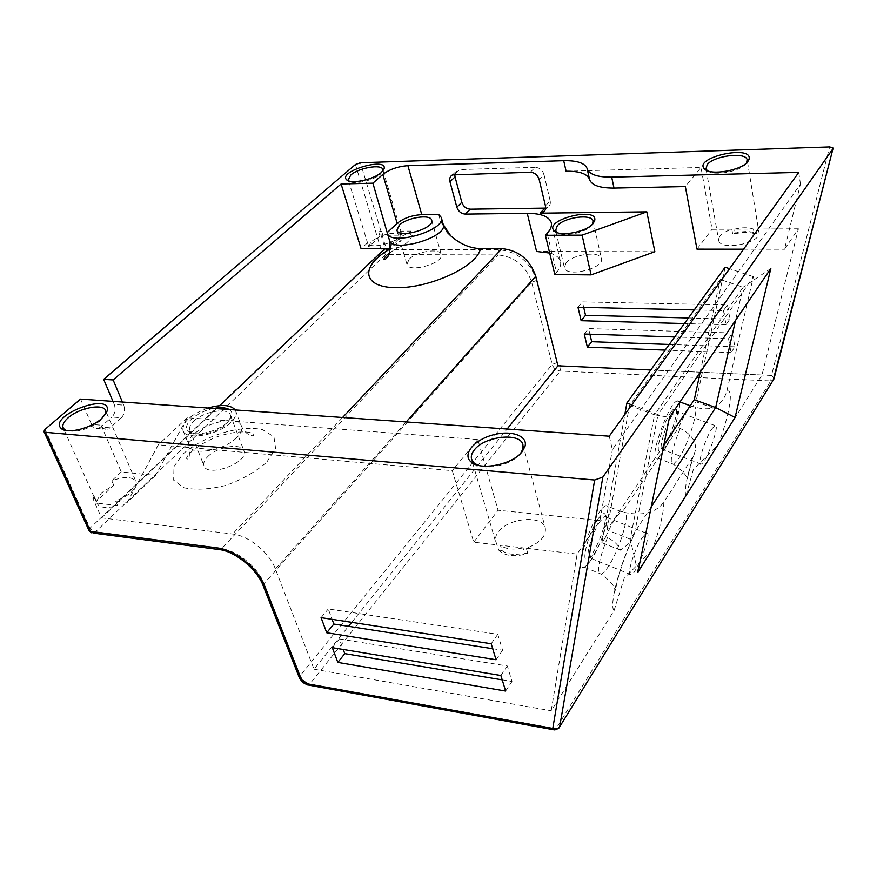 <?xml version="1.0" encoding="UTF-8"?>
<svg xmlns="http://www.w3.org/2000/svg" width="877" height="877" viewBox="0 0 877 877"><rect width="100%" height="100%" fill="white"/><g stroke="black" fill="none" stroke-linecap="round" stroke-linejoin="round"><path stroke-width="0.66" stroke-dasharray="4.38 3.29" d="M121.366 417.77C124.545 414.295 125.334 410.085 123.712 405.141L114.284 404.472C115.907 409.395 115.128 413.582 111.938 417.035L121.366 417.77L110.096 427.812L100.636 427.033L111.938 417.035M100.636 427.033L98.312 428.36C95.429 428.996 93.17 427.68 91.57 424.413L101.052 425.181C102.653 428.469 104.889 429.785 107.783 429.138L110.096 427.812M122.407 402.028L123.712 405.141M114.284 404.472L112.969 401.37M80.541 399.09L91.57 424.413M609.252 436.209L612.387 449.616L800.449 184.115L784.509 249.243L798.41 228.809L761.992 374.994L718.23 444.705L693.422 469.305L685.803 496.36L652.214 549.868L624.117 578.447L614.064 610.633L551.205 710.776L577.132 554.1L599.923 520.609L612.387 449.616M101.052 425.181L121.256 471.936L155.481 475.422L187.261 417.715L477.844 439.52L498.081 510.25L599.923 520.609M637.908 572.21L630.245 539.202L654.56 414.788L669.491 417.386M651.238 506.84L630.245 539.202L607.016 529.894L663.823 445.154M770.839 268.505L743.126 287.217L735.573 320.313M629.511 405.47L654.56 414.788L743.126 287.217L720.203 279.467L629.511 405.47L607.016 529.894M520.675 453.321L520.456 453.606C513.166 463.769 489.18 470.335 477.943 465.27M527.801 553.551L526.321 548.257C540.133 542.918 546.448 536.099 545.275 527.811C542.337 514.602 507.706 517.978 498.081 532.229L496.053 535.77L495.297 539.958L498.75 550.153L501.94 550.526L500.427 545.275L523.065 547.884L524.545 553.168L527.801 553.551C514.481 557.257 504.801 556.128 498.75 550.153M746.59 162.859L746.086 163.593C740.769 171.464 713.439 176.452 707.399 170.708M732.613 233.764L731.835 229.204C726.101 231.09 722.1 233.468 719.831 236.33L718.745 240.682C720.96 251.567 763.253 242.458 758.868 231.999L756.182 229.061L756.939 233.655L754.22 233.666L753.464 229.072L734.509 229.182L735.288 233.753L732.613 233.764C742.731 230.87 750.844 230.837 756.939 233.655M193.729 421.245C203.749 411.16 228.908 407.071 230.476 415.358L230.399 418.307L226.704 423.766C218.274 432.46 196.919 437.546 191.339 432.218L189.728 429.862C189.103 427.296 190.441 424.424 193.729 421.245M213.769 408.441C196.744 411.368 180.706 425.696 188.566 431.352C194.727 437.25 218.417 431.605 227.757 421.98L232.065 414.832L231.572 411.828L229.335 409.537M207.739 456.687C217.496 446.448 242.37 442.556 244.047 451.085C248.728 462.957 206.424 478.184 203.903 465.49C203.245 462.837 204.527 459.91 207.739 456.687M208.013 408.035C191.065 414.317 182.69 421.705 182.898 430.201C184.663 441.021 218.22 435.551 230.969 422.221C235.025 418.176 236.647 414.558 235.836 411.368L235.2 409.943M105.437 414.459L100.822 420.368C88.533 429.39 77.001 432.789 66.224 430.563M96.525 501.337L101.48 492.819L113.747 485.233L96.525 501.337L94.508 496.82L94.694 498.279L96.821 503.124L117.551 505.547C106.391 508.693 99.474 507.882 96.821 503.124M117.551 505.547L115.556 500.997C129.544 495.582 136.428 489.311 136.198 482.164C133.03 476.551 124.885 476.079 111.785 480.749L113.747 485.233M382.723 171.092L380.399 174.161C373.679 180.53 353.321 185.036 349.189 181.1M368.746 246.799L371.037 241.515L380.015 236.264L368.746 246.799L367.518 242.786C369.787 251.03 404.571 240.397 401.217 232.482L400.34 231.155L401.523 235.179L382.854 235.255C391.69 232.723 397.906 232.69 401.523 235.179M382.854 235.255L381.659 231.265L378.809 232.273L380.015 236.264M592.545 224.073L591.515 225.51C585.792 232.734 563.275 237.393 557.312 232.624M566.016 262.903L564.404 267.77C566.421 277.943 605.349 268.099 601.359 258.397C599.846 250.701 572.813 254.22 566.016 262.903M600.197 521.223C591.789 533.041 584.082 560.863 589.947 557.893L592.666 555.634C599.517 548.059 608.901 521.848 606.336 517.408L604.692 516.619L600.197 521.223M598.311 518.625C601.765 513.725 604.034 512.332 605.13 514.437C607.98 519.403 597.632 548.311 590.035 556.698C579.335 570.182 586.866 534.773 598.311 518.625M641.975 537.93L646.217 533.161C653.343 529.5 637.634 572.78 631.155 574.742C625.761 577.943 633.907 550.022 641.975 537.93M591.142 559.767C588.324 563.955 585.989 566.389 584.126 567.09C572.319 572.78 595.45 507.706 606.062 505.634C614.7 501.787 603.431 542.139 591.142 559.767M672.637 414.657C665.336 424.874 657.629 452.093 662.683 449.517L664.766 447.796C670.697 441.274 679.62 415.742 677.318 411.795L676.057 411.149L672.637 414.657M670.938 412.212C673.569 408.452 675.301 407.41 676.134 409.088C678.688 413.484 668.844 441.657 662.278 448.871C653.135 460.502 661.17 425.937 670.938 412.212M711.696 429.127L714.908 425.52C720.861 422.495 706.566 462.716 701.216 464.119C696.568 466.893 704.691 439.574 711.696 429.127M662.705 452.521L657.366 458.101C647.478 462.859 668.427 402.444 677.252 400.975C684.707 397.654 673.415 437.239 662.705 452.521M678.59 427.801L680.245 428.425C691.449 434.268 696.513 441.591 695.439 450.394L693.279 456.303L663.801 502.258C655.623 512.902 642.457 516.279 624.303 512.376L622.56 511.686L678.59 427.801C684.071 415.249 688.522 408.101 691.92 406.369L694.54 406.95C700.898 408.945 707.114 409.318 713.187 408.068L695.976 401.765L692.918 406.347M620.697 550.263L601.874 542.666L605.656 536.998L607.432 537.722C613.9 540.725 618.318 544.913 620.697 550.263L630.936 541.822L634.564 533.468L658.013 414.613L631.769 404.856M761.992 374.994L650.8 369.984M94.508 496.82L92.841 498.388L101.568 517.858L232.613 534.027C248.717 535.639 269.436 552.576 275.4 569.009L314.032 669.217L348.509 626.321M351.699 622.352L507.103 429.039M314.032 669.217L551.205 710.776M713.187 408.068C720.138 404.286 724.676 398.651 726.814 391.186L753.398 276.683L658.013 414.613M725.136 267.211L695.976 401.765M753.398 276.683L729.576 268.702M601.874 542.666L624.83 414.514M605.656 536.998C612.069 522.495 617.43 514.097 621.727 511.839L622.56 511.686M700.197 372.265L720.203 279.467M501.94 550.526C507.158 554.483 514.7 555.371 524.545 553.168M523.065 547.884C513.198 550.087 505.645 549.221 500.427 545.275M393.609 245.724L401.337 240.166L393.609 245.724C396.536 239.914 399.112 238.062 401.337 240.166M754.22 233.666C749.199 231.868 742.885 231.901 735.288 233.753M734.509 229.182C742.117 227.329 748.443 227.286 753.464 229.072M121.256 471.936L111.785 480.749M155.481 475.422L127.318 502.346L158.32 444.803L452.291 470.664L473.733 542.205L497.226 544.902M115.556 500.997L127.318 502.346M526.321 548.257L577.132 554.1M92.841 498.388L94.804 498.607M492.699 648.706L502.587 650.241L497.774 634.301L328.261 608.967L332.098 619.337M502.214 679.872L512.004 681.506L507.323 665.983L339.344 638.927L343.236 649.484M381.659 231.265L379.884 231.276L378.809 232.273M390.221 248.52L385.058 248.52L379.884 231.276M389.333 253.036L398.07 247.522L390.254 248.52M398.07 247.522C404.363 245.571 409.099 241.657 412.278 235.803L410.907 231.09L400.34 231.155M409.142 259.23C416.465 251.403 440.013 247.807 441.23 254.385C444.782 262.947 408.66 273.449 406.939 264.361L409.142 259.23M674.676 336.965L728.546 338.73L732.427 332.997L588.62 328.579L589.925 334.192M584.257 334.005L588.62 328.579M500.888 675.509L507.323 665.983M332.317 647.675L339.344 638.927M728.546 338.73L731.045 352.587L734.893 346.81L732.427 332.997M731.045 352.587L665.172 350.109M669.25 344.475L734.893 346.81M505.634 691.065L512.004 681.506M694.244 309.921L723.481 310.59L727.428 304.922L582.427 301.896L583.698 307.388M577.987 307.257L582.427 301.896M491.186 643.751L497.774 634.301M321.081 617.649L328.261 608.967M723.481 310.59L726.024 324.731L729.938 319.031L727.428 304.922M726.024 324.731L684.367 323.569M688.423 317.967L729.938 319.031M496.064 659.734L502.587 650.241M549.671 253.036C555.579 254.725 559.142 257.421 560.359 261.127C561.368 264.58 560.085 268.384 556.522 272.539L547.149 233.392M554.823 274.49L556.522 272.539M412.278 235.803L409.066 232.854C398.191 237.371 391.942 242.293 390.32 247.621M390.265 247.873L390.188 248.783M390.057 242.94L387.185 232.361M438.675 214.426L440.583 221.333L447.149 232.295M410.907 231.09L409.066 232.854M367.518 242.786L361.094 248.75M91.833 532.953L95.001 532.328L89.98 528.217L381.605 251.282L385.617 254.549L386.45 249.561L498.991 249.726C517.649 251.666 530.212 261.905 536.68 280.443L557.016 362.639L561.072 365.95L771.508 375.444L829.631 146.919M743.586 249.2L784.509 249.243M800.449 184.115L798.761 172.396M566.103 171.245L587.612 170.642M587.623 170.642L701.008 167.474L685.354 186.571M553.508 729.752L558.704 728.37L773.054 380.289L770.762 380.947L771.508 375.444L774.205 378.162L773.196 380.18M545.428 205.854L550.175 200.811C550.756 203.804 549.912 206.007 547.654 207.41L545.615 208.068M550.175 200.811L543.981 174.501L539.158 179.467M530.3 172.254L535.167 167.321C539.552 167.65 542.49 170.039 543.981 174.501M535.167 167.321L459.767 169.568L454.681 174.37M454.79 174.359L457.509 170.116L459.767 169.568M355.437 164.503L381.605 251.282L386.45 249.561L360.436 162.76M89.103 530.728L89.98 528.217L45.034 429.39M731.835 229.204L712.08 229.314L701.008 167.474M798.41 228.809L756.182 229.061M654.856 251.71L536.581 251.469M101.568 517.858L219.678 405.645M187.261 417.715L158.32 444.803M696.974 249.145L712.08 229.314M477.844 439.52L452.291 470.664M473.733 542.205L498.081 510.25M663.801 502.258C663.79 512.815 659.932 528.688 652.214 549.868M607.432 537.722C598.355 561.061 596.327 573.218 601.337 574.172C603.146 573.437 605.426 570.971 608.189 566.75C619.633 549.868 631.1 511.598 624.303 512.376M614.064 610.633C608.967 605.338 619.228 565.928 634.564 533.468M685.803 496.36C684.213 490.221 686.702 476.88 693.279 456.303M726.814 391.186C734.104 387.897 729.467 414.974 718.23 444.705M680.245 428.425C672.242 446.974 668.647 466.586 673.47 464.24L678.688 458.594C688.379 444.343 699.638 407.958 694.54 406.95M275.4 569.009L406.194 421.947M440.583 221.333L443.236 224.523M389.388 240.013L389.235 239.246M390.945 248.52L390.21 248.936M263.319 586.11L264.01 583.622L300.153 675.707C302.28 680.048 305.689 682.832 310.392 684.082L556.062 728.71L770.762 380.947L560.304 371.048C556.237 370.489 553.53 368.274 552.181 364.426L531.681 282.251L264.01 583.622C257.991 567.364 237.382 550.526 221.442 548.816L498.169 254.933L385.617 254.549L95.001 532.328L221.442 548.816L220.083 549.704L218.34 549.473M536.68 280.443L531.681 282.251C525.915 265.786 514.744 256.687 498.169 254.933L498.991 249.726M557.016 362.639L552.181 364.426L300.153 675.707L299.583 678.316M561.072 365.95L560.304 371.048L308.879 685.189M342.589 417.485L232.613 534.027M266.849 462.08L275.575 448.29L273.942 436.779L262.629 429.719C240.517 424.413 202.839 436.022 182.624 454.396L172.988 467.934L173.273 479.862L183.808 487.733C195.571 490.265 209.713 489.454 226.211 485.31C242.545 479.313 256.095 471.563 266.849 462.08M236.79 437.513C224.183 450.931 190.791 456.292 188.961 445.341C183.425 429.96 238.182 410.491 241.559 426.562C242.403 429.796 240.813 433.446 236.79 437.513M107.783 429.138L98.312 428.36M471.596 459.263L472.495 462.376M472.725 463.144L495.637 541.931M522.911 444.617L545.275 527.811M705.996 168.833L706.204 169.985M706.237 170.182L718.745 240.682M747.292 160.601L747.401 161.28M747.511 161.916L758.868 231.999M230.399 418.307L231.835 415.95M191.339 432.218L188.566 431.352M189.728 429.862L203.903 465.49M230.476 415.358L244.047 451.085M63.473 428.48L63.835 429.281M64.185 430.081L94.694 498.279M105.777 411.05L106.38 412.453M106.49 412.716L136.198 482.164M348.246 179.796L348.52 180.728M348.586 180.903L368.669 246.58M382.8 169.502L383.074 170.423M383.117 170.609L401.217 232.482M555.612 230.498L555.919 231.813M555.985 232.065L564.404 267.77M593.049 220.927L601.359 258.397M606.336 517.408L605.13 514.437M592.666 555.634L590.035 556.698M646.217 533.161L604.692 516.619M631.155 574.742L589.947 557.893M677.318 411.795L676.134 409.088M664.766 447.796L662.278 448.871M714.908 425.52L676.057 411.149M701.216 464.119L662.683 449.517M584.126 567.09L601.337 574.172C610.556 581.254 615.029 586.538 614.766 590.013C614.678 592.918 615.446 590.331 617.046 582.24C619.688 571.355 624.314 557.882 630.936 541.822M657.366 458.101L673.47 464.24C682.766 470.993 687.228 475.959 686.855 479.149L687.535 478.491C688.368 473.295 691.01 463.933 695.45 450.405M691.92 406.369L690.243 405.744M679.982 401.973L677.252 400.975M621.727 511.839L606.062 505.634M396.908 230.234L406.939 264.361M431.637 220.127L441.23 254.385M560.359 261.127L551.381 223.218M307.476 684.959L308.912 685.178M452.411 174.907L457.509 170.116M545.088 210.151L547.654 207.41M182.898 430.201L188.961 445.341C190.013 456.029 189.279 460.48 186.768 458.693C185.168 457.465 194.617 445.308 217.88 436.527C241.35 428.787 254.768 432.69 253.65 434.751C255.788 435.924 247.731 438.182 241.559 426.562L235.836 411.368"/><path stroke-width="1.32" d="M112.969 401.37L103.65 379.368L113.133 379.938L122.407 402.028M441.328 217.606L443.192 224.348C448.673 237.218 391.855 253.749 389.388 240.013L387.338 233.129C389.772 246.766 446.733 230.191 441.274 217.419L438.675 214.426L421.771 214.635L407.904 165.665L563.703 160.688L566.103 171.245C579.357 171.059 587.141 173.701 589.465 179.182L589.64 179.785C591.876 185.354 600 188.127 614.01 188.084L611.697 177.132L798.761 172.396L609.252 436.209L80.541 399.09L45.034 429.39L43.883 431.462L45.374 432.328L594.65 480.015L552.784 728.425C555.755 729.489 558.035 729.017 559.625 727.011L602.85 477.066L594.65 480.015M735.058 417.496L770.839 268.505L669.491 417.386L637.908 572.21L735.058 417.496L715.665 407.531L651.238 506.84M735.573 320.313L715.665 407.531L694.288 399.704L700.197 372.265M103.65 379.368L355.437 164.503L360.436 162.76L829.631 146.919L833.15 148.081L832.964 148.684L602.85 477.066M477.943 465.27L474.029 462.935L471.596 459.263C470.785 456.336 471.694 453.223 474.325 449.945C484.542 436.143 520.171 432.087 522.911 444.617L522.9 448.98L520.675 453.321M522.319 451.436L525.016 446.327C528.14 435.518 510.469 429.752 492.227 435.124C473.887 440.21 462.245 454.341 470.861 461.784C479.971 471.19 513.045 464.613 522.319 451.436M611.697 177.132C597.643 177.231 589.497 174.534 587.272 169.031L587.097 168.439C584.795 163.023 576.989 160.447 563.703 160.688M113.133 379.938L341.098 183.984L372.9 183.183L382.81 174.435L397.138 223.35C403.584 218.165 411.795 215.26 421.771 214.635M407.904 165.665C397.807 166.466 389.432 169.382 382.81 174.435M747.851 161.489L749.035 159.285C753.157 143.96 691.756 157.783 704.768 169.184C710.94 175.806 741.887 170.346 747.851 161.489M381.473 172.341L384.115 168.724C387.513 156.588 337.239 171.563 346.711 179.873C350.866 184.477 373.92 179.511 381.473 172.341M101.721 418.493L107.115 411.105C112.486 391.219 47.281 415.873 61.258 428.524C66.882 434.367 91.055 428.393 101.721 418.493M707.399 170.708L705.996 168.833L707.18 164.712C713.571 155.766 745.439 151.622 747.138 159.625L746.59 162.859M229.335 409.537C225.817 407.542 220.62 407.18 213.769 408.441M235.2 409.943C230.761 404.79 221.706 404.154 208.013 408.035M66.224 430.563L64.295 429.423L62.958 427.318C62.355 424.545 64.098 421.366 68.187 417.781C79.423 407.575 104.407 403.058 105.777 411.05L105.437 414.459M349.189 181.1L348.246 179.796L350.789 175.016C358.55 167.825 381.835 163.769 382.8 169.502L382.723 171.092M557.312 232.624L555.612 230.498L557.29 225.773C564.251 217.277 591.602 213.506 593.049 220.927L592.545 224.073M592.951 223.646L594.606 220.883C599.09 205.558 541.92 220.215 554.538 231.122C560.26 236.976 586.406 231.923 592.951 223.646M545.406 235.288L547.149 233.392C550.8 229.325 552.137 225.63 551.162 222.309C548.75 216.345 540.78 213.352 527.241 213.33L465.303 214.098L470.269 209.186L544.88 208.123L540.133 213.177L646.831 211.85L582.087 235.146L545.406 235.288L554.823 274.49L591.098 274.874L582.087 235.146M650.8 369.984L557.936 365.797L535.781 276.233C529.971 259.57 518.691 250.373 501.929 248.64L480.355 248.619C469.765 248.191 459.91 243.938 450.756 235.858L447.149 232.295M348.509 626.321L351.699 622.352M507.103 429.039L557.936 365.797M729.576 268.702L725.136 267.211L626.88 403.036L631.769 404.856M624.83 414.514L626.88 403.036M663.823 445.154L694.288 399.704M332.098 619.337L333.841 624.051L492.699 648.706M343.236 649.484L344.771 653.628L502.214 679.872M399.21 225.246C406.698 217.584 430.497 213.78 431.637 220.127C435.113 228.36 398.531 239.004 396.908 230.234L399.21 225.246M665.172 350.109L587.349 347.171L584.257 334.005L674.676 336.965M332.317 647.675L500.888 675.509L505.634 691.065L337.82 662.409L332.317 647.675M587.349 347.171L591.668 341.712L669.25 344.475M589.925 334.192L591.668 341.712M337.82 662.409L344.771 653.628M684.367 323.569L581.144 320.697L577.987 307.257L694.244 309.921M321.081 617.649L491.186 643.751L496.064 659.734L326.726 632.755L321.081 617.649M581.144 320.697L585.54 315.303L688.423 317.967M583.698 307.388L585.54 315.303M326.726 632.755L333.841 624.051M527.241 213.33L536.581 251.469L549.671 253.036M341.098 183.984L361.094 248.75L390.188 248.783L390.057 242.94M387.338 233.129L372.9 183.183M832.964 148.684L773.985 378.897L558.704 728.37L554.768 729.982L552.784 728.425L306.544 683.665L301.403 679.467L265.172 587.184L263.232 585.869C257.224 569.206 235.003 551.567 220.083 549.704L217.101 547.884L90.463 531.385L93.598 533.15L218.34 549.473M387.524 232.361L397.138 223.35M743.586 249.2L696.974 249.145L685.354 186.571L614.01 188.084M773.196 380.18L833.018 148.597M545.615 208.068L544.88 208.123M540.133 213.177L542.918 212.475C545.176 211.061 546.02 208.858 545.428 205.854L539.158 179.467C537.667 174.983 534.707 172.583 530.3 172.254L452.411 174.907C450.065 176.277 449.243 178.546 449.956 181.703L455.042 176.902L454.79 174.359M455.042 176.902L461.828 202.313L456.829 207.191L449.956 181.703M470.269 209.186C466.169 208.825 463.352 206.534 461.828 202.313M45.374 432.328L90.463 531.385L88.95 530.41L43.993 431.725M456.829 207.191C458.364 211.423 461.192 213.725 465.303 214.098M591.098 274.874L654.856 251.71L646.831 211.85M219.678 405.645L384.784 248.783M406.194 421.947L535.781 276.233M589.552 179.489L587.184 168.735M390.21 248.936C360.041 265.545 361.412 287.426 395.933 287.678C430.081 288.467 478.108 265.939 480.355 248.619M265.172 587.184C258.386 568.855 235.08 549.802 217.101 547.884M263.319 586.11L299.474 678.042L301.403 679.467M308.879 685.189L306.544 683.665M501.929 248.64L342.589 417.485M522.9 448.98L525.016 446.327M474.029 462.935L470.861 461.784M472.495 462.376L472.725 463.144M747.149 161.587L749.035 159.285M707.18 170.522L704.768 169.184M747.138 159.625L747.292 160.601M747.401 161.28L747.511 161.916M105.7 413.681L107.115 411.105M64.295 429.423L61.258 428.524M62.958 427.318L63.473 428.48M63.835 429.281L64.185 430.081M382.789 170.883L384.115 168.724M349.002 180.947L346.711 179.873M593.016 223.021L594.606 220.883M556.829 232.262L554.538 231.122M690.243 405.744L679.982 401.973M587.097 168.439L589.465 179.182M587.272 169.031L589.64 179.785M551.381 223.218L551.162 222.309M443.236 224.523L450.745 235.869M389.388 240.013C390.451 249.221 389.881 254.768 387.678 256.621C386.066 258.945 384.839 259.866 383.994 259.373C383.907 258.079 385.694 255.963 389.333 253.036M299.583 678.316L302.675 682.427L307.476 684.959M308.912 685.178L553.508 729.752M89.103 530.728L91.833 532.953M542.918 212.475L545.088 210.151"/></g></svg>
